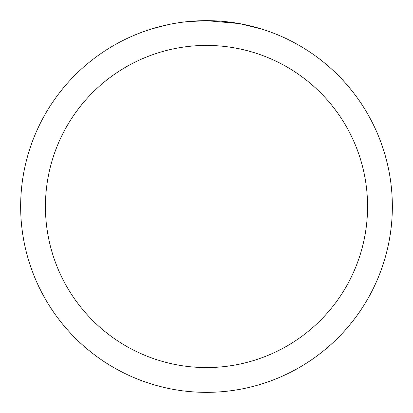 <?xml version="1.0" encoding="UTF-8"?>
<svg xmlns="http://www.w3.org/2000/svg" width="413" height="413" viewBox="0 0 413 413"><rect width="100%" height="100%" fill="white"/><g stroke="black" fill="none" stroke-linecap="round" stroke-linejoin="round"><path stroke-width="0.62" d="M210.207 20.686L212.793 20.758M229.385 22.065L230.17 22.163M239.514 23.608L206.5 20.65A185.85 185.85 0 0 1 392.35 206.5A185.85 185.85 0 0 1 206.5 392.35A185.85 185.85 0 0 1 20.65 206.5A185.85 185.85 0 0 1 206.5 20.65L186.413 21.739M240.392 23.768L261.713 29.044M206.5 45.43A161.07 161.07 0 0 1 367.57 206.5A161.07 161.07 0 0 1 206.5 367.57A161.07 161.07 0 0 1 45.43 206.5A161.07 161.07 0 0 1 206.5 45.43M185.54 21.837L183.274 22.106M151.292 29.044L167.487 24.79M178.086 22.834L183.274 22.111M192.876 21.151L193.904 21.078M178.715 22.741L182.133 22.256"/></g></svg>
